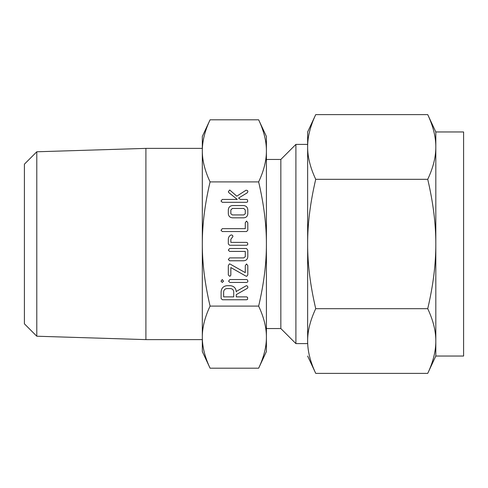 <?xml version="1.0" encoding="UTF-8"?>
<svg xmlns="http://www.w3.org/2000/svg" width="488" height="488" viewBox="0 0 488 488"><rect width="100%" height="100%" fill="white"/><g stroke="black" fill="none" stroke-linecap="round" stroke-linejoin="round"><path stroke-width="0.73" d="M245.281 222.729L246.544 221.058L247.806 222.723L247.806 230.244L246.519 231.55L222.302 231.55L221.009 230.287L222.308 228.659L245.281 228.659L245.281 222.729M228.317 243.963L228.317 239.254C228.378 237.186 229.348 235.734 231.227 234.899L232.593 235.356L232.935 236.521L230.842 239.297L230.842 242.377L246.507 242.377L247.489 242.853L247.806 244L247.532 244.83L246.513 245.263L229.616 245.263L228.317 243.963M228.317 250.137L229.616 248.514L246.513 248.514L247.806 250.167L247.806 256.694C247.581 259.207 246.208 260.568 243.689 260.781L229.616 260.781L228.317 259.518L229.622 257.896L243.756 257.896L245.281 256.725L245.281 251.399L229.622 251.399L228.317 250.137M230.495 285.687C234.106 286.181 236.027 288.268 236.259 291.946L236.259 291.464L245.903 285.925L246.593 285.687L247.526 286.206L247.898 287.377L247.416 288.274L236.259 294.612L236.259 296.875L246.568 296.875L247.569 297.351L247.617 299.333L246.605 299.766L222.388 299.766L221.101 298.479L221.101 291.989C221.326 288.286 223.254 286.181 226.877 285.687L230.495 285.687M266.405 244C266.46 224.907 263.874 204.21 258.646 181.902C263.874 170.794 266.46 160.442 266.405 150.853C266.46 141.306 263.874 130.955 258.646 119.804L266.405 136.439L266.405 337.147C266.46 327.6 263.874 317.255 258.646 306.098C263.874 283.882 266.46 263.185 266.405 244L266.405 159.454L280.838 159.454L295.899 144.393L307.641 144.393M210.078 181.902C204.856 204.118 202.27 224.816 202.319 244L202.319 150.853C202.27 160.399 204.856 170.745 210.078 181.902L258.646 181.902M202.319 244L202.319 351.561L202.319 244C202.27 263.093 204.856 283.79 210.078 306.098L258.646 306.098M228.317 265.606L229.433 263.874L230.098 264.069L245.281 272.639L245.281 265.606L246.544 263.947L247.806 265.606L247.806 274.945L246.69 276.318L245.885 276.092L230.842 267.552L230.842 274.945L230.476 275.903L229.58 276.245L228.317 274.945L228.317 265.606M223.534 281.186L222.284 282.442L221.009 281.186L222.284 279.551L223.534 281.186M229.86 282.442L228.585 281.167L229.86 279.551L246.605 279.551L247.416 279.899L247.898 281.167L247.617 282.003L246.605 282.442L229.86 282.442M228.317 210.011C228.469 207.376 229.842 205.893 232.434 205.558L243.689 205.558C246.287 205.887 247.66 207.376 247.806 210.011L247.806 213.744C247.581 216.257 246.208 217.618 243.689 217.831L232.434 217.831C229.946 217.569 228.573 216.208 228.317 213.744L228.317 210.011M229.708 189.984L236.808 196.176L246.074 190.186L247.538 190.552L247.898 191.729L247.184 192.851L238.541 198.085L240.505 199.427L246.593 199.427L247.575 199.903L247.623 201.879L246.599 202.313L222.308 202.313L221.009 201.05L222.302 199.427L237.278 199.427L228.823 192.626L228.366 191.662L229.708 189.984M202.319 150.853L202.319 136.439L210.078 119.804C204.856 130.912 202.27 141.258 202.319 150.853M145.906 148.382L145.906 339.618L36.789 336.22L36.789 151.78L145.906 148.382L202.319 148.382M202.319 339.618L145.906 339.618M202.319 351.561L210.078 368.196L258.646 368.196C263.874 357.088 266.46 346.742 266.405 337.147L266.405 351.561L258.646 368.196M208.73 365.189L208.028 363.517M206.857 360.534L206.576 359.772M202.685 343.613L202.599 342.783M210.078 306.098C204.856 317.206 202.27 327.558 202.319 337.147C202.27 346.694 204.856 357.045 210.078 368.196M202.599 145.21L202.703 144.228M266.131 342.79L266.027 343.772M210.078 119.804L258.646 119.804M260 122.811L260.702 124.483M261.873 127.472L262.154 128.228M266.045 144.387L266.131 145.217M36.789 151.78L24.4 164.169L24.4 323.831L36.789 336.22M266.405 150.853L266.405 136.439M307.641 343.607L307.641 244L307.641 343.607L295.899 343.607L280.838 328.546L266.405 328.546M280.838 328.546L280.838 159.454M295.899 343.607L295.899 144.393M315.724 179.316L427.732 179.316C433.179 167.744 435.869 156.959 435.815 146.967L435.815 131.961L427.732 114.625L315.724 114.625L307.641 131.961L307.641 146.967C307.586 156.916 310.276 167.695 315.724 179.316C310.276 202.453 307.58 224.016 307.641 244L307.641 146.967C307.58 136.976 310.276 126.197 315.724 114.625M431.093 122.616L431.307 123.196M432.185 125.739L432.405 126.398M311.051 126.398L311.265 125.739M312.149 123.196L312.363 122.616M307.641 244C307.586 263.886 310.276 285.45 315.724 308.684L427.732 308.684C433.179 285.547 435.869 263.984 435.815 244L435.815 146.967C435.869 137.024 433.173 126.246 427.732 114.625M427.732 179.316C433.173 202.55 435.869 224.114 435.815 244L435.815 356.039L463.6 356.039L463.6 131.961L435.815 131.961M307.641 356.039L315.724 373.375L427.732 373.375L435.815 356.039M312.363 365.384L312.149 364.804M311.265 362.261L311.051 361.602M307.794 345.333L307.684 343.296M432.405 361.602L432.185 362.261M431.307 364.804L431.093 365.384M315.724 308.684C310.276 320.256 307.58 331.041 307.641 341.033C307.586 350.976 310.276 361.754 315.724 373.375M427.732 373.375C433.179 361.803 435.869 351.025 435.815 341.033C435.869 331.084 433.173 320.305 427.732 308.684M223.626 296.875L233.734 296.875L233.734 291.983C233.581 289.939 232.501 288.804 230.495 288.573L226.877 288.573C224.87 288.817 223.791 289.951 223.626 291.983L223.626 296.875M245.281 209.98L243.75 208.449L232.379 208.449L230.842 209.98L230.842 213.774L232.379 214.946L243.75 214.946L245.281 213.774L245.281 209.98"/></g></svg>
